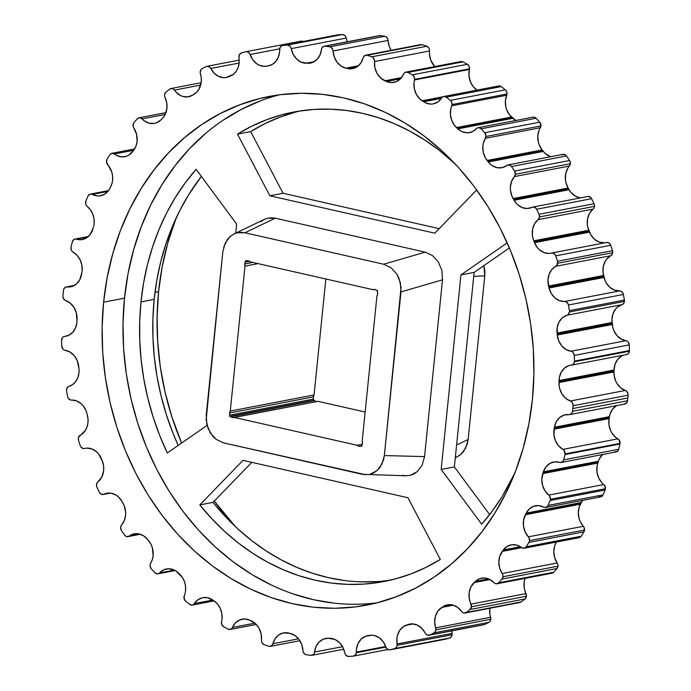 <?xml version="1.0" encoding="UTF-8"?>
<svg xmlns="http://www.w3.org/2000/svg" width="691" height="691" viewBox="0 0 691 691"><rect width="100%" height="100%" fill="white"/><g stroke="black" fill="none" stroke-linecap="round" stroke-linejoin="round"><path stroke-width="1.04" d="M205.46 133.588L189.464 148.772L174.901 165.866L161.927 184.704L150.647 205.097L141.189 226.855L133.631 249.771L128.051 273.619L124.501 298.175L103.607 302.183A258.97 214.184 79.1 0 1 269.188 96.455A258.97 214.184 79.1 0 1 532.415 399.372L533.901 374.349L533.305 349.102L530.636 323.872L525.92 298.901L519.209 274.431L510.554 250.686L500.042 227.918L487.777 206.324L473.879 186.129L458.487 167.516L441.73 150.664L423.79 135.738L404.831 122.894L385.034 112.236L364.589 103.875L343.695 97.897L322.559 94.347L301.371 93.276L280.356 94.676L259.695 98.545L239.596 104.851L220.248 113.514L201.85 124.466L184.566 137.604L168.569 152.789L154.007 169.882L141.033 188.712L129.753 209.105L120.294 230.872L112.737 253.778L107.157 277.627L103.607 302.183L102.121 327.206L102.717 352.453L105.377 377.683L110.094 402.654L116.814 427.124L125.468 450.869L135.98 473.637L148.237 495.231L162.135 515.426L177.535 534.039L194.283 550.891L212.232 565.817L231.191 578.661L250.988 589.319L271.433 597.68L292.319 603.658L313.464 607.208L334.643 608.279L355.666 606.879L376.327 603.01L396.427 596.704L415.766 588.041L434.173 577.089L451.456 563.951L467.453 548.766L482.007 531.673L494.989 512.843L506.261 492.45L515.728 470.683L523.286 447.777L528.865 423.929L532.415 399.372A258.97 214.184 79.1 0 1 366.835 605.1A258.97 214.184 79.1 0 1 103.607 302.183L124.501 298.175A258.97 214.184 -100.9 0 0 377.226 602.777L376.56 602.863M282.386 45.476A4.181 3.464 79.1 0 1 282.697 45.433L337.683 34.878A4.181 3.464 -100.9 0 0 337.372 34.921L282.386 45.476A4.181 3.464 79.1 0 0 279.691 49.432A17.327 14.338 79.1 0 1 279.596 52.067A17.327 14.338 -100.9 0 0 279.691 49.432L280.511 46.694L282.697 45.433A307.771 254.556 79.1 0 1 287.404 45.105L289.831 46.038L290.721 47.195L293.174 54.304L296.586 58.985L301.06 62.086L307.737 63.296L312.643 62.423L316.893 59.573L319.95 55.09L321.859 48.111L323.759 46.332L325.02 46.202A307.771 254.556 79.1 0 1 329.762 46.815L330.998 47.256L332.786 49.502L334.245 56.912L337.009 62.147L341.043 66.051L345.863 68.167L352.557 68.659L357.187 66.716L360.866 62.95L363.734 56.515L365.876 55.159L367.146 55.289A307.771 254.556 79.1 0 1 371.801 56.809L372.976 57.491L374.436 60.022L374.868 67.537L376.906 73.177L380.395 77.781L386.528 81.486L391.521 82.592L396.409 81.607L400.607 78.662L404.356 72.952L405.436 72.235L407.94 72.425A307.771 254.556 79.1 0 1 412.363 74.827L414.082 76.701L414.548 79.361A4.181 3.464 79.1 0 1 414.445 79.975L469.422 69.42A4.181 3.464 -100.9 0 0 469.526 68.806L414.548 79.361A4.181 3.464 79.1 0 1 414.445 79.975L413.978 82.885L414.358 88.889L416.44 94.503L419.964 99.072L426.002 103.054L431.003 104.099L433.499 103.84L438.094 101.793L442.629 96.965L443.803 96.481L446.274 97.155A307.771 254.556 79.1 0 1 450.359 100.368L451.698 102.208L452.026 104.557A4.181 3.464 79.1 0 1 451.724 105.801L506.702 95.246A4.181 3.464 -100.9 0 0 507.004 94.002L452.026 104.557A4.181 3.464 79.1 0 1 451.724 105.801L450.852 108.547L450.402 114.464L451.707 120.355L454.583 125.494L460.068 130.564L462.434 131.817L467.436 132.81L472.307 131.713L477.498 127.904L478.733 127.662L481.109 128.802A307.771 254.556 79.1 0 1 484.745 132.741L485.937 135.471L485.35 138.304L540.336 127.749A4.181 3.464 -100.9 0 0 540.923 125.935L485.946 136.49A4.181 3.464 79.1 0 1 485.35 138.304L483.259 143.564L482.836 146.492L483.32 152.486L485.488 158.066L490.256 164.087L492.441 165.771L497.295 167.723L502.305 167.611L508.015 164.916L510.502 165.486L511.495 166.514A307.771 254.556 79.1 0 1 514.579 171.066L515.374 174.287L514.415 176.602L569.401 166.047A4.181 3.464 -100.9 0 0 570.351 163.732L515.374 174.287A4.181 3.464 79.1 0 1 514.415 176.602L511.599 181.318L510.381 187.019L510.424 190.025L511.815 195.89L515.745 202.696L517.689 204.769L522.266 207.628L527.285 208.509L533.357 207.006L535.758 208.043L536.605 209.243A307.771 254.556 79.1 0 1 539.058 214.288L539.516 216.922L538.125 219.652L593.103 209.097A4.181 3.464 -100.9 0 0 594.493 206.367L539.516 216.922A4.181 3.464 79.1 0 1 538.125 219.652L534.661 223.694L532.657 229.015L532.355 234.957L532.865 237.946L534.532 242.671L537.494 247.749L539.455 249.805L544.059 252.612L549.077 253.433L552.817 253.018L555.072 254.504L555.754 255.834L610.732 245.279A4.181 3.464 -100.9 0 0 606.715 242.463A4.181 3.464 -100.9 0 0 606.534 242.506L609.021 242.964L610.732 245.279A307.771 254.556 79.1 0 1 612.485 250.678L612.485 253.649L610.809 255.722A4.181 3.464 -100.9 0 0 612.692 252.681L557.706 263.236A4.181 3.464 79.1 0 1 555.832 266.277L610.809 255.722L606.793 258.987L605.238 261.224L603.278 266.562L603.027 272.513L604.971 280.321L606.292 282.99L609.946 287.404L614.567 290.16L620.855 291.136L622.902 293.027L623.394 294.461A307.771 254.556 79.1 0 1 624.396 300.067A4.181 3.464 79.1 0 1 624.439 301.397L623.662 303.487L622.03 304.653A4.181 3.464 -100.9 0 0 624.439 301.397L569.462 311.952A4.181 3.464 79.1 0 1 567.043 315.208L622.03 304.653L617.564 307.046L615.707 308.92L613.012 313.74L611.932 319.492L612.796 327.482L613.746 330.341L616.787 335.368L621.01 338.961L627.152 341.147L628.205 342.088L629.233 344.887A307.771 254.556 79.1 0 1 629.449 350.553A4.181 3.464 79.1 0 1 629.423 351.192L628.456 353.524L626.452 354.561A4.181 3.464 -100.9 0 0 626.754 354.518A4.181 3.464 -100.9 0 0 629.423 351.192L574.446 361.747A4.181 3.464 79.1 0 1 571.768 365.073A4.181 3.464 79.1 0 1 571.466 365.116L569.013 365.582L564.573 368.027L561.213 372.199L559.347 377.588L559.097 385.543L559.65 388.523L561.99 394.017L565.704 398.353L571.535 401.696L572.459 402.818L573.089 405.747A307.771 254.556 79.1 0 1 572.822 408.528A307.771 254.556 79.1 0 1 572.528 411.309L627.506 400.754A307.771 254.556 -100.9 0 0 627.799 397.973L572.822 408.528A307.771 254.556 79.1 0 1 572.528 411.309L572.139 412.717L570.239 414.496L564.011 415.101L559.589 417.589L556.272 421.804L554.441 427.219L553.949 435.114L555.521 440.927L558.63 445.894L563.882 450.178L565.083 453.927A4.181 3.464 79.1 0 1 564.979 454.548L619.957 443.993A4.181 3.464 -100.9 0 0 620.06 443.372L565.083 453.927A4.181 3.464 79.1 0 1 564.979 454.548A307.771 254.556 79.1 0 1 563.64 459.861L563.061 461.156L560.919 462.512L554.614 461.882L549.863 463.436L545.968 466.891L543.394 471.815L541.804 479.407L542.573 485.384L544.992 490.835L549.544 495.905L550.433 499.273A4.181 3.464 79.1 0 1 550.122 500.526L605.109 489.971A4.181 3.464 -100.9 0 0 605.411 488.718L550.433 499.273A4.181 3.464 79.1 0 1 550.122 500.526A307.771 254.556 79.1 0 1 548.058 505.432L547.298 506.581L544.974 507.488L538.773 505.631L533.815 506.218L529.444 508.809L526.197 513.102L523.562 520.193L523.493 526.171L525.16 531.958L528.917 537.65L529.539 540.595A4.181 3.464 79.1 0 1 528.943 542.409L583.921 531.854A4.181 3.464 -100.9 0 0 584.517 530.04L529.539 540.595L528.943 542.409A307.771 254.556 79.1 0 1 526.197 546.797L525.281 547.764L522.837 548.188L516.903 545.156L511.876 544.75L507.159 546.417L503.324 549.967L499.705 556.359L498.816 562.172L499.671 568.14L502.849 575.067L502.962 576.752A4.181 3.464 79.1 0 1 502.003 579.075L556.981 568.52A4.181 3.464 -100.9 0 0 557.948 566.197L502.962 576.752L502.003 579.075A307.771 254.556 79.1 0 1 498.66 582.807L496.371 583.809L495.11 583.498L489.608 579.378L484.65 577.996L479.709 578.695L475.391 581.39L470.899 586.918L469.206 592.403L469.232 598.389L471.443 606.776A4.181 3.464 79.1 0 1 470.044 609.505L525.03 598.95A4.181 3.464 -100.9 0 0 526.421 596.221L471.443 606.776L470.044 609.505A307.771 254.556 79.1 0 1 466.2 612.485L463.773 613.012L462.555 612.459L457.641 607.363L452.873 605.04L447.846 604.746L443.164 606.534L437.921 611.025L435.468 616.044L434.674 621.883L435.831 629.829A4.181 3.464 79.1 0 1 433.939 632.878L488.926 622.323A4.181 3.464 -100.9 0 0 490.809 619.274L435.831 629.829L435.226 631.669L433.939 632.878A307.771 254.556 79.1 0 1 429.69 635.029L427.193 635.064L426.062 634.286L421.856 628.352L417.424 625.148L412.449 623.878L409.944 624.025L403.699 626.435L399.925 630.071L397.524 635.115L396.928 637.992L397.057 643.977A4.181 3.464 79.1 0 1 397.1 645.299A4.181 3.464 79.1 0 1 394.682 648.564L449.66 638.009A4.181 3.464 -100.9 0 0 452.078 634.744L397.1 645.299L396.314 647.389L394.682 648.564A307.771 254.556 79.1 0 1 390.139 649.816L388.869 649.868L386.615 648.383L383.246 641.766L379.264 637.776L374.47 635.556L371.948 635.21L365.392 636.333L361.117 639.132L358.016 643.58L356.461 649.134L356.323 652.123A4.181 3.464 79.1 0 1 356.306 652.753A4.181 3.464 79.1 0 1 353.628 656.079A4.181 3.464 79.1 0 1 353.317 656.122A307.771 254.556 79.1 0 1 348.61 656.45L346.191 655.517L345.301 654.36L342.848 647.251L339.428 642.57L334.954 639.469L328.285 638.259L323.371 639.132L319.13 641.982L316.063 646.465L314.163 653.444L313.36 654.558L311.002 655.353A307.771 254.556 79.1 0 1 306.26 654.748L305.016 654.299L303.237 652.054L301.777 644.643L299.013 639.408L294.979 635.504L290.16 633.388L283.465 632.896L278.836 634.839L275.156 638.605L272.289 645.04L270.146 646.396L268.868 646.275A307.771 254.556 79.1 0 1 264.221 644.746L262.122 642.941L261.578 641.533L261.146 634.018L259.116 628.378L255.627 623.774L249.494 620.069L244.502 618.963L239.613 619.948L235.415 622.902L231.666 628.603L230.587 629.32L228.082 629.13A307.771 254.556 79.1 0 1 223.651 626.728L221.811 624.56L221.578 621.58A17.327 14.338 -100.9 0 0 222.01 619.024L221.846 613.686L220.317 608.546L217.579 604.098L213.882 600.773A17.327 14.338 79.1 0 1 222.01 619.024A17.327 14.338 79.1 0 1 221.578 621.58A4.181 3.464 79.1 0 0 223.651 626.728A307.771 254.556 79.1 0 0 228.082 629.13A4.181 3.464 79.1 0 0 230.094 629.458A4.181 3.464 79.1 0 0 232.426 627.454A17.327 14.338 79.1 0 1 242.1 619.179A17.327 14.338 79.1 0 1 249.494 620.069L251.109 620.768A17.327 14.338 79.1 0 1 261.483 640.013A4.181 3.464 79.1 0 0 264.221 644.746A307.771 254.556 79.1 0 0 268.868 646.275A4.181 3.464 79.1 0 0 270.328 646.361A4.181 3.464 79.1 0 0 272.876 643.744A17.327 14.338 79.1 0 1 283.431 632.904A17.327 14.338 79.1 0 1 288.484 633.016L290.16 633.388A17.327 14.338 79.1 0 1 302.934 650.559A4.181 3.464 79.1 0 0 306.26 654.748A307.771 254.556 79.1 0 0 311.002 655.353A4.181 3.464 79.1 0 0 311.883 655.318A4.181 3.464 79.1 0 0 314.552 652.045A17.327 14.338 79.1 0 1 325.616 638.467A17.327 14.338 79.1 0 1 328.285 638.259L329.961 638.311A17.327 14.338 79.1 0 1 344.792 652.926A4.181 3.464 79.1 0 0 348.61 656.45A307.771 254.556 79.1 0 0 353.317 656.122L355.329 655.085L356.306 652.753L385.932 647.07L356.306 652.753A4.181 3.464 79.1 0 0 356.323 652.123A17.327 14.338 79.1 0 1 367.5 635.72A17.327 14.338 79.1 0 1 367.802 635.66L369.452 635.383A17.327 14.338 79.1 0 1 385.923 647.052A4.181 3.464 79.1 0 0 389.94 649.86A4.181 3.464 79.1 0 0 390.139 649.816L445.116 639.261A307.771 254.556 -100.9 0 0 449.66 638.009A307.771 254.556 79.1 0 1 445.116 639.261L390.139 649.816A307.771 254.556 79.1 0 0 394.682 648.564L449.66 638.009L451.301 636.834L452.078 634.744A4.181 3.464 -100.9 0 0 452.035 633.422A4.181 3.464 79.1 0 1 452.078 634.744L397.1 645.299A4.181 3.464 79.1 0 0 397.057 643.977A17.327 14.338 79.1 0 1 405.963 625.295L407.526 624.69A17.327 14.338 79.1 0 1 409.642 624.077A17.327 14.338 79.1 0 1 425.207 633.094A4.181 3.464 79.1 0 0 428.956 635.271A4.181 3.464 79.1 0 0 429.69 635.029L483.441 624.768M238.965 57.578A17.327 14.338 79.1 0 1 239.146 63.054A17.327 14.338 -100.9 0 0 238.965 57.578L239.38 54.675L241.34 52.991A307.771 254.556 79.1 0 1 245.884 51.739L247.153 51.687L249.408 53.172L252.776 59.789L256.758 63.779L259.082 65.135L264.066 66.345L268.212 65.895L272.401 64.358L275.908 61.326L278.387 57.094L279.596 52.067A17.327 14.338 79.1 0 1 268.514 65.835A17.327 14.338 79.1 0 1 268.212 65.895L266.571 66.172A17.327 14.338 79.1 0 1 250.09 54.503L279.717 48.819L250.09 54.503A4.181 3.464 79.1 0 0 246.074 51.695A4.181 3.464 79.1 0 0 245.884 51.739A307.771 254.556 79.1 0 0 241.34 52.991A4.181 3.464 79.1 0 0 238.965 57.578M200.39 73.712A17.327 14.338 79.1 0 1 201.245 81.979L201.236 77.824L200.165 72.209L201.064 69.506L202.074 68.677A307.771 254.556 79.1 0 1 206.333 66.526L207.559 66.232L209.96 67.269L214.167 73.203L218.589 76.407L223.573 77.677L226.078 77.53L233.454 74.3L236.227 71.294L238.17 67.45L239.146 63.054A17.327 14.338 79.1 0 1 230.051 76.26L228.488 76.865A17.327 14.338 79.1 0 1 226.38 77.478A17.327 14.338 79.1 0 1 210.815 68.461L239.155 63.019L210.815 68.461A4.181 3.464 79.1 0 0 207.058 66.284A4.181 3.464 79.1 0 0 206.333 66.526A307.771 254.556 79.1 0 0 202.074 68.677A4.181 3.464 79.1 0 0 200.39 73.712M165.028 97.414A17.327 14.338 79.1 0 1 166.92 108.323L166.712 102.743L164.596 95.954L164.622 94.442L165.97 92.05A307.771 254.556 79.1 0 1 169.822 89.07L172.249 88.543L173.467 89.096L176.283 92.344L180.688 95.6L183.141 96.515L188.168 96.809L192.849 95.021L196.918 91.955L199.017 89.113L201.245 81.979A17.327 14.338 79.1 0 1 194.292 94.114L192.849 95.021A17.327 14.338 79.1 0 1 188.608 96.731A17.327 14.338 79.1 0 1 174.46 90.115L200.666 85.088L174.46 90.115A4.181 3.464 79.1 0 0 171.048 88.517A4.181 3.464 79.1 0 0 169.822 89.07A307.771 254.556 79.1 0 0 165.97 92.05A4.181 3.464 79.1 0 0 165.028 97.414M133.838 128.025A17.327 14.338 79.1 0 1 137.103 141.361L136.602 134.391L133.216 126.652L133.311 123.68L134.019 122.48A307.771 254.556 79.1 0 1 137.354 118.748L139.651 117.746L140.912 118.057L144.108 120.752L148.85 123.128L153.886 123.473L156.313 122.86L160.632 120.165L163.793 116.831L165.296 114.283L166.92 108.323A17.327 14.338 79.1 0 1 161.91 118.973L160.632 120.165A17.327 14.338 79.1 0 1 154.456 123.378A17.327 14.338 79.1 0 1 142.026 118.887L165.227 114.43L142.026 118.887A4.181 3.464 79.1 0 0 139.021 117.798A4.181 3.464 79.1 0 0 137.354 118.748A307.771 254.556 79.1 0 0 134.019 122.48A4.181 3.464 79.1 0 0 133.838 128.025M107.675 164.708A17.327 14.338 79.1 0 1 112.607 180.213L112.598 176.006L111.726 171.86L106.483 161.988L107.079 159.146A307.771 254.556 79.1 0 1 109.817 154.767L110.741 153.791L113.186 153.376L116.675 155.432L121.633 156.866L126.583 156.226L128.863 155.138L133.778 150.154L135.997 146.095L137.103 141.361A17.327 14.338 79.1 0 1 133.778 150.154L132.698 151.588A17.327 14.338 79.1 0 1 124.846 156.693A17.327 14.338 79.1 0 1 114.386 153.972L133.691 150.267L114.386 153.972A4.181 3.464 79.1 0 0 111.856 153.316A4.181 3.464 79.1 0 0 109.817 154.767A307.771 254.556 79.1 0 0 107.079 159.146A4.181 3.464 79.1 0 0 107.675 164.708M87.247 206.462A17.327 14.338 79.1 0 1 94.114 223.798L94.019 218.883L92.758 214.098L90.435 209.848L86.297 205.382L85.71 203.983L85.891 201.029A307.771 254.556 79.1 0 1 87.956 196.123L89.795 194.257L91.048 194.067L97.25 195.924L99.763 195.899L104.496 194.283L108.366 190.785L109.826 188.453L111.942 183.651L112.607 180.213A17.327 14.338 79.1 0 1 110.672 186.803L109.826 188.453A17.327 14.338 79.1 0 1 100.601 195.769A17.327 14.338 79.1 0 1 92.3 194.439L107.822 191.459L92.3 194.439A4.181 3.464 79.1 0 0 90.296 194.111A4.181 3.464 79.1 0 0 87.956 196.123A307.771 254.556 79.1 0 0 85.891 201.029A4.181 3.464 79.1 0 0 87.247 206.462M73.108 252.163A17.327 14.338 79.1 0 1 82.117 270.941L81.909 265.318L80.191 259.946L77.15 255.402L72.037 251.265L71.268 249.987L71.043 247.007A307.771 254.556 79.1 0 1 72.374 241.695L73.911 239.475L75.103 239.043L81.4 239.673L86.15 238.119L90.055 234.664L93.225 227.926A17.327 14.338 -100.9 0 0 94.114 223.798A17.327 14.338 79.1 0 1 93.225 227.926L92.629 229.74A17.327 14.338 79.1 0 1 82.376 239.535A17.327 14.338 79.1 0 1 76.373 239.164L87.817 236.961L76.373 239.164A4.181 3.464 79.1 0 0 74.922 239.069A4.181 3.464 79.1 0 0 72.374 241.695A307.771 254.556 79.1 0 0 71.043 247.007A4.181 3.464 79.1 0 0 73.108 252.163M76.977 321.013A17.327 14.338 79.1 0 1 76.882 322.498A17.327 14.338 -100.9 0 0 76.977 321.013L76.364 313.032L74.032 307.538L70.309 303.202L64.479 299.868L63.019 297.329L62.924 295.808A307.771 254.556 79.1 0 1 63.494 290.246L63.883 288.838L65.783 287.059L72.011 286.454L76.425 283.966L79.75 279.751L81.909 272.401A17.327 14.338 -100.9 0 0 82.117 270.941A17.327 14.338 79.1 0 1 81.909 272.401L81.573 274.336A17.327 14.338 79.1 0 1 70.672 286.8A17.327 14.338 79.1 0 1 67.036 286.929L74.092 285.573L67.036 286.929A4.181 3.464 79.1 0 0 66.163 286.964A4.181 3.464 79.1 0 0 63.494 290.246A307.771 254.556 79.1 0 0 62.924 295.808A4.181 3.464 79.1 0 0 65.654 300.55A17.327 14.338 79.1 0 1 77.038 319.017L76.977 321.013M78.947 368.502A17.327 14.338 79.1 0 1 78.973 372.838A17.327 14.338 -100.9 0 0 78.947 368.502L77.254 360.659L74.213 355.632L69.99 352.039L63.848 349.853L62.795 348.912L61.767 346.113A307.771 254.556 79.1 0 1 61.551 340.447L62.363 337.7L63.339 336.819L69.048 335.144L72.857 332.146L75.561 327.776L76.882 322.498A17.327 14.338 79.1 0 1 65.8 336.267A17.327 14.338 79.1 0 1 64.548 336.439L67.027 335.964L64.548 336.439A4.181 3.464 79.1 0 0 64.246 336.482A4.181 3.464 79.1 0 0 61.551 340.447A307.771 254.556 79.1 0 0 61.767 346.113A4.181 3.464 79.1 0 0 65.084 350.302A17.327 14.338 79.1 0 1 78.731 366.498L78.947 368.502M87.446 415.507A17.327 14.338 79.1 0 1 87.982 422.659L88.025 419.074L86.954 413.546L86.029 410.679L83.032 405.626L81.054 403.596L76.433 400.84L70.145 399.864L68.098 397.973L67.606 396.539A307.771 254.556 79.1 0 1 66.604 390.933L66.578 389.422L67.848 386.96L72.693 384.524L75.751 381.492L77.902 377.485L78.973 372.838A17.327 14.338 79.1 0 1 68.97 386.347A4.181 3.464 79.1 0 0 66.604 390.933A307.771 254.556 79.1 0 0 67.606 396.539A4.181 3.464 79.1 0 0 71.415 400.072A17.327 14.338 79.1 0 1 86.954 413.546L87.446 415.507M102.233 460.742A17.327 14.338 79.1 0 1 103.659 470.606L103.546 465.596L102.233 460.742L98.528 453.806L96.559 451.75L91.963 448.943L86.945 448.122L83.205 448.545L80.951 447.051L80.268 445.721A307.771 254.556 79.1 0 1 78.515 440.322L78.515 437.351L85.485 430.243L87.135 426.667L87.982 422.659A17.327 14.338 79.1 0 1 80.191 435.278A4.181 3.464 79.1 0 0 78.515 440.322A307.771 254.556 79.1 0 0 80.268 445.721A4.181 3.464 79.1 0 0 84.285 448.537A4.181 3.464 79.1 0 0 84.466 448.494A17.327 14.338 79.1 0 1 85.235 448.321A17.327 14.338 79.1 0 1 101.482 458.884L102.233 460.742M122.903 502.979A17.327 14.338 79.1 0 1 125.572 515.374L125.641 512.169L124.276 505.864L121.918 501.277L118.325 496.786L116.131 495.127L111.26 493.227L106.259 493.4L102.665 494.549L100.264 493.512L99.409 492.312A307.771 254.556 79.1 0 1 96.965 487.267L96.524 485.808L97.025 482.94L101.802 477.049L103.659 470.606A17.327 14.338 79.1 0 1 97.897 481.903A4.181 3.464 79.1 0 0 96.965 487.267A307.771 254.556 79.1 0 0 99.409 492.312A4.181 3.464 79.1 0 0 103.175 494.497A4.181 3.464 79.1 0 0 103.892 494.255A17.327 14.338 79.1 0 1 106.889 493.253A17.327 14.338 79.1 0 1 121.918 501.277L122.903 502.979M148.893 541.07A17.327 14.338 79.1 0 1 153.126 555.745L152.409 547.937L150.966 544.292L147.701 539.567L143.581 535.784L138.718 533.832L136.196 533.625L131.342 534.782L127.999 536.639L125.52 536.069L124.518 535.041A307.771 254.556 79.1 0 1 121.435 530.498L120.623 527.613L120.899 526.153L124.268 520.608L125.572 515.374A17.327 14.338 79.1 0 1 121.599 524.953A4.181 3.464 79.1 0 0 121.435 530.498A307.771 254.556 79.1 0 0 124.518 535.041A4.181 3.464 79.1 0 0 127.939 536.648A4.181 3.464 79.1 0 0 129.157 536.104A17.327 14.338 79.1 0 1 134.209 533.841A17.327 14.338 79.1 0 1 147.701 539.567L148.893 541.07M179.496 573.971A17.327 14.338 79.1 0 1 185.559 590.606L185.499 585.977L184.411 581.451L182.355 577.348L175.955 570.991L173.588 569.738L168.587 568.745L163.715 569.842L158.524 573.651L157.28 573.893L154.914 572.753A307.771 254.556 79.1 0 1 151.277 568.814L150.077 566.102L150.146 564.59L152.288 559.71L153.126 555.745A17.327 14.338 79.1 0 1 150.664 563.251A4.181 3.464 79.1 0 0 151.277 568.814A307.771 254.556 79.1 0 0 154.914 572.753A4.181 3.464 79.1 0 0 157.919 573.841A4.181 3.464 79.1 0 0 159.578 572.891A17.327 14.338 79.1 0 1 166.462 568.961A17.327 14.338 79.1 0 1 178.123 572.701L179.496 573.971M158.584 291.628A258.97 214.184 -100.9 0 0 181.603 443.069L171.791 416.569L165.08 392.099L160.364 367.128L157.695 341.898L157.099 316.651L158.584 291.628L155 292.319L158.584 291.628A258.97 214.184 -100.9 0 1 176.248 217.803L167.714 243.223L162.135 267.072L158.584 291.628M214.288 501.061A258.97 214.184 -100.9 0 0 235.571 526.801L214.288 501.061M140.99 301.907A239.043 197.712 79.1 0 1 196.123 169.304L236.633 224.083L235.709 233.152L236.633 224.083L196.123 169.304L185.257 182.795L175.41 197.367L166.661 212.94L159.051 229.403L152.642 246.652L147.477 264.567L143.581 283.025L140.99 301.907L154.188 299.376L140.99 301.907L139.72 321.09L139.772 340.447L141.145 359.847L143.84 379.152L147.839 398.249L153.108 417.001L159.612 435.278L167.308 452.976A239.043 197.712 79.1 0 1 140.99 301.907M201.366 176.404A239.043 197.712 -100.9 0 0 154.188 299.376L156.779 280.494L160.675 262.036L165.84 244.122L172.249 226.873L179.859 210.41L188.608 194.836L201.366 176.404M316.728 401.601A3.982 3.291 -100.9 0 1 314.586 400.555L230.794 416.638A3.982 3.291 79.1 0 0 233.618 417.64A3.982 3.291 79.1 0 0 234.275 417.433L357.126 445.272L362.205 444.304L357.126 445.272A3.982 3.291 79.1 0 0 359.951 446.274A3.982 3.291 79.1 0 0 360.607 446.066L361.721 445.85L360.607 446.066L361.669 446.308L361.799 445.047A3.982 3.291 79.1 0 0 362.214 440.953L376.932 296.042A3.982 3.291 79.1 0 0 377.355 291.947L377.476 290.686L376.414 290.445A3.982 3.291 79.1 0 0 373.589 289.443A3.982 3.291 79.1 0 0 372.941 289.659L250.082 261.811A3.982 3.291 79.1 0 0 247.257 260.809A3.982 3.291 79.1 0 0 246.601 261.025L247.939 260.766L245.538 260.783L244.709 263.979L252.785 262.425L244.709 263.979A3.982 3.291 79.1 0 0 244.994 266.139L230.276 411.041L314.068 394.958L325.85 278.983L314.068 394.958L313.36 396.893A3.982 3.291 -100.9 0 0 313.645 399.053L229.861 415.144L313.645 399.053L313.524 400.314L229.732 416.397L229.861 415.144A3.982 3.291 79.1 0 1 229.567 412.985A3.982 3.291 79.1 0 1 230.276 411.041L314.068 394.958A3.982 3.291 -100.9 0 0 313.36 396.893L229.567 412.985L230.276 411.041L244.994 266.139L258.08 263.625L244.994 266.139L244.709 263.979A3.982 3.291 79.1 0 1 245.409 262.036L249.425 261.267L245.409 262.036L245.538 260.783L248.397 260.835L250.082 261.811L372.941 289.659L374.738 289.469L377.476 290.686L377.64 294.107L376.932 296.042L362.214 440.953L362.499 443.112L361.669 446.308L358.81 446.256L357.126 445.272L234.275 417.433L318.059 401.341L365.15 412.017L318.059 401.341L232.478 417.623L229.732 416.397L313.524 400.314L314.586 400.555L230.794 416.638L229.732 416.397L229.567 412.985L313.36 396.893L313.524 400.314L316.262 401.531M474.13 272.392L509.397 247.931L474.13 272.392L460.932 274.923L507.194 242.852L460.932 274.923L474.13 272.392L454.367 466.917L474.13 272.392M489.634 514.596L454.367 466.917L489.634 514.596M377.079 581.572L360.875 581.848M344.602 580.544L328.389 577.659L312.332 573.228L296.534 567.268L281.107 559.822L266.156 550.943L251.783 540.682L238.067 529.116L225.119 516.315L213.009 502.374L251.809 462.348L213.009 502.374L199.82 504.905L242.999 460.353L407.932 497.736L440.322 559.416L425.993 567.371L411.085 573.858L395.693 578.825L379.929 582.254L363.881 584.102L347.677 584.379L331.412 583.074L315.191 580.198L299.134 575.758L283.336 569.799L267.918 562.353L252.966 553.474L238.585 543.212L224.877 531.647L211.921 518.855L199.82 504.905L242.999 460.353L407.932 497.736L440.322 559.416A239.043 197.712 79.1 0 1 383.971 581.528A239.043 197.712 79.1 0 1 199.82 504.905L213.009 502.374A239.043 197.712 -100.9 0 0 390.545 580.12M178.174 445.436L172.802 432.747L166.298 414.462L161.029 395.718L157.038 376.621L154.343 357.307L152.961 337.916L152.91 318.56L154.188 299.376A239.043 197.712 -100.9 0 0 178.174 445.436M300.455 110.88A239.043 197.712 -100.9 0 0 250.678 131.584L283.068 193.264L439.191 228.652L283.068 193.264L250.678 131.584L265.007 123.629L279.915 117.142L295.307 112.175M279.691 94.762A258.97 214.184 -100.9 0 0 124.501 298.175L123.015 323.189L123.603 348.437L126.272 373.676L130.988 398.647L137.708 423.117L146.362 446.852L156.874 469.63L169.131 491.223L183.029 511.418L198.429 530.032L215.177 546.883L233.126 561.8L252.085 574.653L271.883 585.312M292.328 593.664L313.213 599.65L334.358 603.191M260.49 100.834L241.142 109.506L222.744 120.459M481.679 524.227L441.169 469.448L460.932 274.923L441.169 469.448L454.367 466.917L441.169 469.448L481.679 524.227L492.545 510.744L502.392 496.164L514.752 473.197A239.043 197.712 79.1 0 1 481.679 524.227M207.067 425.406L167.308 452.976L207.067 425.406M293.83 112.011A239.043 197.712 79.1 0 0 237.479 134.114L250.678 131.584L237.479 134.114L269.879 195.803L283.068 193.264L269.879 195.803L434.803 233.178L476.712 189.939L434.803 233.178L269.879 195.803L237.479 134.114L251.809 126.159L266.717 119.681L282.109 114.706L297.881 111.286L313.921 109.428L330.125 109.152L346.398 110.456L362.611 113.341L378.668 117.772L394.466 123.732L409.893 131.178L424.844 140.057L439.217 150.318L455.429 164.199A239.043 197.712 79.1 0 0 293.83 112.011L293.951 111.985M260.68 221.802L263.953 219.6L267.572 218.226L271.399 217.751L275.294 218.175L425.181 252.146L432.549 255.618L438.422 262.088L441.912 270.578L442.508 279.82L424.55 456.604L422.149 465.173L417.131 471.728L413.857 473.94L410.238 475.304L406.403 475.788L402.507 475.356M455.291 457.848L460.724 454.6L465.743 448.036L468.144 439.467L456.596 445.021L468.144 439.467L484.771 275.813L473.724 276.374L484.771 275.813L468.144 439.467L467.306 443.924L463.523 451.638L460.724 454.6L455.3 457.736M483.933 265.594L484.849 271.183L484.771 275.813L483.933 265.594M365.66 474.734L223.556 442.862L362.309 474.311L405.859 475.779L410.238 475.304L417.131 471.728L422.149 465.173L424.55 456.604L442.508 279.82L400.979 291.904L384.351 455.559L424.55 456.604L384.351 455.559L401.065 287.275L398.983 278.231L396.893 274.163L391.02 267.693L383.652 264.221L425.181 252.146L275.294 218.175L244.899 232.772L383.652 264.221L244.899 232.772L241.004 232.349L237.168 232.824L233.549 234.197L230.276 236.4L227.477 239.362L223.694 247.076M206.229 415.187L222.856 251.533L206.151 419.817L208.233 428.852L213.001 436.479L216.188 439.39L223.556 442.862L216.188 439.39L210.314 432.92L206.825 424.429L206.229 415.187M370.039 474.259L373.658 472.894L376.932 470.683L379.73 467.721L383.514 460.016L384.351 455.559L381.95 464.119L376.932 470.683L370.039 474.259M400.979 291.904L442.508 279.82L441.912 270.578L438.422 262.088L432.549 255.618L425.181 252.146L383.652 264.221L391.02 267.693L396.893 274.163L400.383 282.662L400.979 291.904M244.899 232.772L275.294 218.175L267.572 218.226L264.411 219.367L234.007 233.964L237.168 232.824L244.899 232.772M222.856 251.533L225.257 242.964L230.276 236.4L234.007 233.964M616.674 405.548L612.744 408.951L610.136 413.849L609.091 418.599L608.926 424.559L610.498 430.372L611.88 433.007L615.638 437.299L618.868 439.623L620.06 443.372A4.181 3.464 79.1 0 1 619.957 443.993A307.771 254.556 79.1 0 1 618.626 449.305L617.089 451.525L614.627 451.836M602.759 454.393L599.468 458.643L598.371 461.26L597.067 465.889L596.946 471.867L598.57 477.662L601.714 482.594L604.521 485.35L605.411 488.718A4.181 3.464 79.1 0 1 605.109 489.971A307.771 254.556 79.1 0 1 603.044 494.877L601.205 496.743L598.7 496.561M582.634 500.215L579.231 506.805L578.289 512.61L579.101 518.578L580.138 521.403L584.301 528.019L583.921 531.854A307.771 254.556 79.1 0 1 581.183 536.233L580.259 537.209L577.814 537.624M524.158 548.239L579.144 537.684A4.181 3.464 -100.9 0 0 581.183 536.233L526.197 546.797L581.183 536.233A307.771 254.556 -100.9 0 0 583.921 531.854L528.943 542.409A307.771 254.556 79.1 0 1 526.197 546.797A4.181 3.464 79.1 0 1 524.158 548.239A4.181 3.464 79.1 0 1 521.636 547.583A17.327 14.338 79.1 0 0 511.167 544.862A17.327 14.338 79.1 0 0 503.324 549.967L520.349 546.693L503.324 549.967L502.78 550.684L521.083 547.177L502.78 550.684L502.245 551.401L521.74 547.661L502.245 551.401A17.327 14.338 79.1 0 0 502.176 573.53L557.162 562.975L502.176 573.53A4.181 3.464 79.1 0 1 502.962 576.752L557.948 566.197A4.181 3.464 -100.9 0 0 557.162 562.975A17.327 14.338 -100.9 0 1 556.402 542.046L554.692 545.804L553.793 551.617L554.657 557.585L557.827 564.512L557.948 566.197L556.981 568.52A307.771 254.556 79.1 0 1 553.646 572.252L551.349 573.254L550.088 572.943M496.993 583.757L551.979 573.202A4.181 3.464 -100.9 0 0 553.646 572.252L498.66 582.807L553.646 572.252A307.771 254.556 -100.9 0 0 556.981 568.52L502.003 579.075A307.771 254.556 79.1 0 1 498.66 582.807A4.181 3.464 79.1 0 1 496.993 583.757A4.181 3.464 79.1 0 1 493.996 582.677A17.327 14.338 79.1 0 0 481.567 578.177A17.327 14.338 79.1 0 0 475.391 581.39L488.494 578.877L475.391 581.39L474.752 581.995L489.263 579.205L474.752 581.995L474.112 582.582L489.945 579.542L474.112 582.582A17.327 14.338 79.1 0 0 470.986 604.141L525.972 593.586L470.986 604.141A4.181 3.464 79.1 0 1 471.443 606.776L526.421 596.221A4.181 3.464 -100.9 0 0 525.972 593.586A17.327 14.338 -100.9 0 1 525.03 578.376L524.184 581.848L524.219 587.834L526.421 596.221L525.03 598.95A307.771 254.556 79.1 0 1 521.178 601.93L518.751 602.457M464.974 613.038L519.952 602.483A4.181 3.464 -100.9 0 0 521.178 601.93L466.2 612.485L521.178 601.93A307.771 254.556 -100.9 0 0 525.03 598.95L470.044 609.505A307.771 254.556 79.1 0 1 466.2 612.485A4.181 3.464 79.1 0 1 464.974 613.038A4.181 3.464 79.1 0 1 461.553 611.44A17.327 14.338 79.1 0 0 447.414 604.824A17.327 14.338 79.1 0 0 443.164 606.534L452.76 605.005L441.73 607.441L453.417 605.195L441.73 607.441A17.327 14.338 79.1 0 0 435.624 627.843L490.61 617.288L435.624 627.843A4.181 3.464 79.1 0 1 435.831 629.829L490.809 619.274A4.181 3.464 -100.9 0 0 490.61 617.288A17.327 14.338 -100.9 0 1 489.85 608.261L489.91 614.342L490.809 619.274L490.204 621.114L488.926 622.323A307.771 254.556 79.1 0 1 484.667 624.474A307.771 254.556 -100.9 0 0 488.926 622.323L433.939 632.878A307.771 254.556 79.1 0 1 429.69 635.029L484.667 624.474A4.181 3.464 -100.9 0 1 483.942 624.716L428.956 635.271M451.75 630.417L452.035 633.422L397.057 643.977L452.035 633.422A17.327 14.338 -100.9 0 1 451.767 630.892M303.124 41.495A4.181 3.464 -100.9 0 0 301.06 41.14A4.181 3.464 -100.9 0 0 300.861 41.184L303.358 41.633M337.683 34.878A307.771 254.556 79.1 0 1 342.39 34.55L344.809 35.483L345.699 36.64L347.271 41.797A17.327 14.338 -100.9 0 1 346.208 38.074A4.181 3.464 -100.9 0 0 342.39 34.55A307.771 254.556 -100.9 0 0 337.683 34.878L282.697 45.433A307.771 254.556 79.1 0 1 287.404 45.105L342.39 34.55L287.404 45.105A4.181 3.464 79.1 0 1 291.222 48.629L346.208 38.074L291.222 48.629A17.327 14.338 79.1 0 0 306.053 63.244L314.146 61.698L306.053 63.244L313.628 61.974L307.737 63.296A17.327 14.338 79.1 0 0 310.406 63.088A17.327 14.338 79.1 0 0 321.462 49.51A4.181 3.464 79.1 0 1 324.131 46.237A4.181 3.464 79.1 0 1 325.02 46.202L379.998 35.647A307.771 254.556 79.1 0 1 384.74 36.252L385.984 36.701L387.763 38.946L389.223 46.357L391.115 50.313A17.327 14.338 -100.9 0 1 388.066 40.441A4.181 3.464 -100.9 0 0 384.74 36.252A307.771 254.556 -100.9 0 0 379.998 35.647A4.181 3.464 -100.9 0 0 379.117 35.682L324.131 46.237M378.746 35.777L325.02 46.202A307.771 254.556 79.1 0 1 329.762 46.815L384.74 36.252L329.762 46.815A4.181 3.464 79.1 0 1 333.088 50.996L388.066 40.441L333.088 50.996A17.327 14.338 79.1 0 0 345.863 68.167L358.422 65.749L345.863 68.167L357.886 66.198L347.53 68.539A17.327 14.338 79.1 0 0 352.591 68.651A17.327 14.338 79.1 0 0 363.146 57.811A4.181 3.464 79.1 0 1 365.694 55.194A4.181 3.464 79.1 0 1 367.146 55.289L422.132 44.725A307.771 254.556 79.1 0 1 426.779 46.254L428.878 48.059L429.422 49.467L429.465 53.984L430.666 59.892L434.725 66.569A17.327 14.338 -100.9 0 1 429.517 50.987A4.181 3.464 -100.9 0 0 426.779 46.254A307.771 254.556 -100.9 0 0 422.132 44.725A4.181 3.464 -100.9 0 0 420.672 44.639L365.694 55.194M419.662 45.036L367.146 55.289A307.771 254.556 79.1 0 1 371.801 56.809L426.779 46.254L371.801 56.809A4.181 3.464 79.1 0 1 374.539 61.542L429.517 50.987L374.539 61.542A17.327 14.338 79.1 0 0 384.913 80.787L401.523 77.599L384.913 80.787L385.716 81.132L401.03 78.195L385.716 81.132L386.528 81.486L400.452 78.809L386.528 81.486A17.327 14.338 79.1 0 0 393.913 82.376L393.922 82.376A17.327 14.338 79.1 0 0 403.587 74.101A4.181 3.464 79.1 0 1 405.928 72.097A4.181 3.464 79.1 0 1 407.94 72.425L462.918 61.87A307.771 254.556 79.1 0 1 467.349 64.272L469.059 66.146L469.526 68.806A4.181 3.464 79.1 0 1 469.422 69.42L468.93 75.336L470.182 81.227L473.024 86.401L477.118 90.227M460.413 61.68L462.918 61.87A4.181 3.464 -100.9 0 0 460.906 61.542L405.928 72.097M496.682 87.377L498.781 85.926L501.251 86.6A307.771 254.556 79.1 0 1 505.346 89.813L506.676 91.653L507.004 94.002A4.181 3.464 79.1 0 1 506.702 95.246L505.389 100.903L505.821 106.906L506.684 109.8L509.569 114.939L515.814 120.476A17.327 14.338 -100.9 0 1 512.877 118.299L457.891 128.854L456.518 127.585A17.327 14.338 79.1 0 1 451.724 105.801L506.702 95.246A17.327 14.338 -100.9 0 0 511.504 117.029L456.518 127.585L511.504 117.029L512.186 117.66L457.209 128.215L512.186 117.66L512.877 118.299L457.891 128.854A17.327 14.338 79.1 0 0 469.56 132.594L469.586 132.586A17.327 14.338 79.1 0 0 476.445 128.664A4.181 3.464 79.1 0 1 478.103 127.714A4.181 3.464 79.1 0 1 481.109 128.802L536.086 118.247A307.771 254.556 79.1 0 1 539.723 122.186L540.923 125.935L539.084 130.254L537.823 135.937L538.298 141.931L539.187 144.816L542.107 149.93L545.234 153.532L550.623 156.736A17.327 14.338 -100.9 0 1 543.299 151.433L488.321 161.996L487.129 160.485A17.327 14.338 79.1 0 1 485.35 138.304L540.336 127.749A17.327 14.338 -100.9 0 0 542.107 149.93L487.129 160.485L542.107 149.93L542.703 150.681L487.725 161.236L542.703 150.681L543.299 151.433L488.321 161.996A17.327 14.338 79.1 0 0 501.804 167.714L501.839 167.714M532.476 117.349L533.72 117.107L536.086 118.247A4.181 3.464 -100.9 0 0 533.081 117.159L478.103 127.714M561.843 154.896L564.271 154.378L566.482 155.959A307.771 254.556 79.1 0 1 569.565 160.502L570.23 162.048L570.04 164.994L567.803 168.241L565.756 173.536L565.411 179.47L565.894 182.459L568.097 188.021L570.723 192.141L574.869 195.873L579.74 197.773M588.335 196.451L590.736 197.488L591.591 198.688A307.771 254.556 79.1 0 1 594.035 203.733L594.493 206.367L594.044 207.922L589.639 213.139L587.635 218.46L587.333 224.402L587.842 227.391L590.814 234.793L594.441 239.25L599.037 242.057L604.901 242.809M621.667 356.012L617.711 359.363L615.059 364.226L614.023 369.987L614.083 374.988L615.603 380.819L616.968 383.462L620.691 387.798L626.521 391.132L627.981 393.671L628.076 395.192A307.771 254.556 79.1 0 1 627.799 397.973A307.771 254.556 79.1 0 1 627.506 400.754L626.322 403.268L623.964 404.071M213.882 600.773L207.533 597.724L202.523 597.715L197.928 599.771L193.394 604.59L192.219 605.074L189.749 604.4A307.771 254.556 79.1 0 1 185.654 601.187L184.117 598.708L184.298 595.754A17.327 14.338 -100.9 0 0 185.559 590.606A17.327 14.338 79.1 0 1 184.298 595.754A4.181 3.464 79.1 0 0 185.654 601.187A307.771 254.556 79.1 0 0 189.749 604.4A4.181 3.464 79.1 0 0 192.279 605.057A4.181 3.464 79.1 0 0 194.318 603.623A17.327 14.338 79.1 0 1 202.757 597.672A17.327 14.338 79.1 0 1 212.37 599.779L213.882 600.773M604.988 242.8A17.327 14.338 -100.9 0 1 589.518 232.116L534.532 242.671L534.169 241.738L589.147 231.183L534.169 241.738L533.789 240.814L588.767 230.258L533.789 240.814A17.327 14.338 79.1 0 1 538.125 219.652L593.103 209.097A17.327 14.338 -100.9 0 0 588.767 230.258L589.518 232.116L534.532 242.671A17.327 14.338 79.1 0 0 550.787 253.234A17.327 14.338 79.1 0 0 551.548 253.061A4.181 3.464 79.1 0 1 551.738 253.018A4.181 3.464 79.1 0 1 555.754 255.834A307.771 254.556 79.1 0 1 557.499 261.233L557.11 265.068L551.815 269.542L549.077 274.327L547.954 280.062L549.06 288.009L551.314 293.545L554.968 297.959L559.589 300.715L565.877 301.691L567.916 303.582L568.417 305.016A307.771 254.556 79.1 0 1 569.41 310.622A4.181 3.464 79.1 0 1 569.462 311.952L567.942 314.776L562.586 317.601L559.192 321.73L557.274 327.102L557.283 335.057L558.769 340.896L561.8 345.923L566.033 349.516L572.174 351.702L573.228 352.643L574.247 355.442A307.771 254.556 79.1 0 1 574.471 361.108A4.181 3.464 79.1 0 1 574.446 361.747L573.478 364.079L571.466 365.116A17.327 14.338 79.1 0 0 570.222 365.289A17.327 14.338 79.1 0 0 559.045 380.542L614.023 369.987L559.045 380.542L559.019 381.544L613.997 370.989L559.019 381.544L558.984 382.538L613.962 371.983L558.984 382.538A17.327 14.338 79.1 0 0 570.36 401.005A4.181 3.464 79.1 0 1 573.089 405.747L628.076 395.192A4.181 3.464 -100.9 0 0 625.346 390.45L570.36 401.005L625.346 390.45A17.327 14.338 -100.9 0 1 613.962 371.983L614.023 369.987A17.327 14.338 -100.9 0 1 623.843 355.079M616.536 405.634A17.327 14.338 -100.9 0 0 609.427 416.664L554.441 427.219A17.327 14.338 79.1 0 1 565.35 414.755A17.327 14.338 79.1 0 1 568.978 414.626A4.181 3.464 79.1 0 0 569.859 414.591A4.181 3.464 79.1 0 0 572.528 411.309L627.506 400.754A4.181 3.464 -100.9 0 1 624.837 404.036L569.859 414.591M554.441 427.219L609.427 416.664L609.263 417.632L554.277 428.187L554.441 427.219M554.277 428.187L609.263 417.632L609.091 418.599L554.104 429.154L554.277 428.187M562.906 449.392A17.327 14.338 79.1 0 1 554.104 429.154L609.091 418.599A17.327 14.338 -100.9 0 0 617.892 438.837L562.906 449.392A4.181 3.464 79.1 0 1 565.083 453.927L620.06 443.372A4.181 3.464 -100.9 0 0 617.892 438.837L562.906 449.392M619.957 443.993L564.979 454.548A307.771 254.556 79.1 0 1 563.64 459.861L618.626 449.305A307.771 254.556 -100.9 0 0 619.957 443.993M561.092 462.486L616.078 451.931A4.181 3.464 -100.9 0 0 618.626 449.305L563.64 459.861A4.181 3.464 79.1 0 1 561.092 462.486A4.181 3.464 79.1 0 1 559.641 462.391A17.327 14.338 79.1 0 0 553.638 462.02L553.69 462.011M602.63 454.514A17.327 14.338 -100.9 0 0 598.371 461.26L543.394 471.815A17.327 14.338 79.1 0 1 553.638 462.02M543.394 471.815L598.371 461.26L598.078 462.167L543.1 472.722L543.394 471.815M543.1 472.722L598.078 462.167L597.775 463.074L542.789 473.629L543.1 472.722M548.775 495.093A17.327 14.338 79.1 0 1 542.789 473.629L597.775 463.074A17.327 14.338 -100.9 0 0 603.753 484.538L548.775 495.093A4.181 3.464 79.1 0 1 550.433 499.273L605.411 488.718A4.181 3.464 -100.9 0 0 603.753 484.538L548.775 495.093M605.109 489.971L550.122 500.526A307.771 254.556 79.1 0 1 548.058 505.432L603.044 494.877A307.771 254.556 -100.9 0 0 605.109 489.971M545.717 507.444L600.704 496.889A4.181 3.464 -100.9 0 0 603.044 494.877L548.058 505.432A4.181 3.464 79.1 0 1 545.717 507.444A4.181 3.464 79.1 0 1 543.713 507.116A17.327 14.338 79.1 0 0 535.413 505.786L535.465 505.777M582.513 500.379A17.327 14.338 -100.9 0 0 581.174 502.547L526.197 513.102A17.327 14.338 79.1 0 1 535.413 505.786M526.197 513.102L581.174 502.547L580.751 503.376L525.773 513.931L526.197 513.102M525.773 513.931L580.751 503.376L580.328 504.197L525.341 514.752L525.773 513.931M528.347 536.847A17.327 14.338 79.1 0 1 525.341 514.752L580.328 504.197A17.327 14.338 -100.9 0 0 583.325 526.292L528.347 536.847A4.181 3.464 79.1 0 1 529.539 540.595L584.517 530.04A4.181 3.464 -100.9 0 0 583.325 526.292L528.347 536.847M411.836 623.869L407.526 624.69L411.836 623.869M412.553 623.887L406.749 625.001L412.553 623.887M413.106 623.93L405.963 625.295L413.106 623.93M385.725 646.474L356.323 652.123L385.725 646.474M342.537 646.672L314.552 652.045L342.537 646.672M298.547 638.812L272.876 643.744L298.547 638.812M254.919 623.144L232.426 627.454L254.919 623.144M212.811 600.073L194.318 603.623L212.811 600.073M174.313 570.066L159.578 572.891L174.313 570.066M139.746 534.074L129.157 536.104L139.746 534.074M110.042 493.08L103.892 494.255L110.042 493.08M86.012 448.2L84.466 448.494L86.012 448.2M269.438 65.628L266.571 66.172L269.438 65.628M269.274 65.662L267.391 66.025L269.274 65.662M268.816 65.775L268.212 65.895L268.816 65.775M462.918 61.87L407.94 72.425A307.771 254.556 79.1 0 1 412.363 74.827L467.349 64.272A307.771 254.556 -100.9 0 0 462.918 61.87M412.363 74.827A4.181 3.464 79.1 0 1 414.548 79.361L469.526 68.806A4.181 3.464 -100.9 0 0 467.349 64.272L412.363 74.827M443.743 96.498A4.181 3.464 79.1 0 1 446.274 97.155L501.251 86.6A4.181 3.464 -100.9 0 0 498.721 85.943L443.743 96.498A4.181 3.464 79.1 0 0 441.704 97.932A17.327 14.338 79.1 0 1 433.266 103.883A17.327 14.338 79.1 0 1 423.652 101.776L441.419 98.364L423.652 101.776L422.892 101.275L441.929 97.621L422.892 101.275L422.141 100.782L442.914 96.792L422.141 100.782A17.327 14.338 79.1 0 1 414.445 79.975L469.422 69.42A17.327 14.338 -100.9 0 0 476.954 90.115M501.251 86.6L446.274 97.155A307.771 254.556 79.1 0 1 450.359 100.368L505.346 89.813A307.771 254.556 -100.9 0 0 501.251 86.6M450.359 100.368A4.181 3.464 79.1 0 1 452.026 104.557L507.004 94.002A4.181 3.464 -100.9 0 0 505.346 89.813L450.359 100.368M536.086 118.247L481.109 128.802A307.771 254.556 79.1 0 1 484.745 132.741L539.723 122.186A307.771 254.556 -100.9 0 0 536.086 118.247M484.745 132.741A4.181 3.464 79.1 0 1 485.946 136.49L540.923 125.935A4.181 3.464 -100.9 0 0 539.723 122.186L484.745 132.741M508.075 164.907A4.181 3.464 79.1 0 1 511.495 166.514L566.482 155.959A4.181 3.464 -100.9 0 0 563.061 154.352L508.075 164.907A4.181 3.464 79.1 0 0 506.857 165.451A17.327 14.338 79.1 0 1 501.804 167.714M566.482 155.959L511.495 166.514A307.771 254.556 79.1 0 1 514.579 171.066L569.565 160.502A307.771 254.556 -100.9 0 0 566.482 155.959M514.579 171.066A4.181 3.464 79.1 0 1 515.374 174.287L570.351 163.732A4.181 3.464 -100.9 0 0 569.565 160.502L514.579 171.066M513.119 198.576A17.327 14.338 79.1 0 1 514.415 176.602L569.401 166.047A17.327 14.338 -100.9 0 0 568.097 188.021L513.119 198.576L568.097 188.021L568.598 188.868L513.612 199.423L513.119 198.576M513.612 199.423L568.598 188.868L569.082 189.723L514.104 200.278L513.612 199.423M532.847 207.058A4.181 3.464 79.1 0 1 536.605 209.243L591.591 198.688A4.181 3.464 -100.9 0 0 587.825 196.503L532.847 207.058A4.181 3.464 79.1 0 0 532.122 207.3A17.327 14.338 79.1 0 1 529.133 208.302A17.327 14.338 79.1 0 1 514.104 200.278L569.082 189.723A17.327 14.338 -100.9 0 0 580.595 197.894M591.591 198.688L536.605 209.243A307.771 254.556 79.1 0 1 539.058 214.288L594.035 203.733A307.771 254.556 -100.9 0 0 591.591 198.688M539.058 214.288A4.181 3.464 79.1 0 1 539.516 216.922L594.493 206.367A4.181 3.464 -100.9 0 0 594.035 203.733L539.058 214.288M610.732 245.279L555.754 255.834A307.771 254.556 79.1 0 1 557.499 261.233L612.485 250.678A307.771 254.556 -100.9 0 0 610.732 245.279M557.499 261.233A4.181 3.464 79.1 0 1 557.706 263.236L612.692 252.681A4.181 3.464 -100.9 0 0 612.485 250.678L557.499 261.233M548.576 286.048A17.327 14.338 79.1 0 1 555.832 266.277L610.809 255.722A17.327 14.338 -100.9 0 0 603.554 275.493L548.576 286.048L603.554 275.493L603.804 276.469L548.818 287.024L548.576 286.048M548.818 287.024L603.804 276.469L604.046 277.454L549.06 288.009L548.818 287.024M564.607 301.483A17.327 14.338 79.1 0 1 549.06 288.009L604.046 277.454A17.327 14.338 -100.9 0 0 619.585 290.928L564.607 301.483A4.181 3.464 79.1 0 1 568.417 305.016L623.394 294.461A4.181 3.464 -100.9 0 0 619.585 290.928L564.607 301.483M623.394 294.461L568.417 305.016A307.771 254.556 79.1 0 1 569.41 310.622L624.396 300.067A307.771 254.556 -100.9 0 0 623.394 294.461M569.41 310.622A4.181 3.464 79.1 0 1 569.462 311.952L624.439 301.397A4.181 3.464 -100.9 0 0 624.396 300.067L569.41 310.622M557.067 333.053A17.327 14.338 79.1 0 1 567.043 315.208L622.03 304.653A17.327 14.338 -100.9 0 0 612.053 322.498L557.067 333.053L612.053 322.498L612.166 323.5L557.179 334.055L557.067 333.053M557.179 334.055L612.166 323.5L612.269 324.502L557.283 335.057L557.179 334.055M570.93 351.253A17.327 14.338 79.1 0 1 557.283 335.057L612.269 324.502A17.327 14.338 -100.9 0 0 625.916 340.698L570.93 351.253A4.181 3.464 79.1 0 1 574.247 355.442L629.233 344.887A4.181 3.464 -100.9 0 0 625.916 340.698L570.93 351.253M629.233 344.887L574.247 355.442A307.771 254.556 79.1 0 1 574.471 361.108L629.449 350.553A307.771 254.556 -100.9 0 0 629.233 344.887M574.471 361.108A4.181 3.464 79.1 0 1 574.446 361.747L629.423 351.192A4.181 3.464 -100.9 0 0 629.449 350.553L574.471 361.108M573.089 405.747A307.771 254.556 79.1 0 1 572.822 408.528L627.799 397.973A307.771 254.556 -100.9 0 0 628.076 395.192L573.089 405.747M571.768 365.073L626.754 354.518M353.628 656.079L387.876 649.505M444.926 639.305L389.94 649.86M343.729 649.203L311.926 655.31M299.885 640.687L270.328 646.361M256.275 624.431L230.146 629.449M214.046 600.885L192.279 605.057M175.186 570.524L157.971 573.832M140.377 534.264L127.947 536.648M110.405 493.106L103.175 494.497M67.157 335.921L64.289 336.474M74.464 285.366L66.215 286.955M88.37 236.486L74.948 239.069M108.487 190.621L90.296 194.111M134.598 148.954L111.864 153.316M165.97 112.624L139.081 117.79M201.15 82.739L171.048 88.517M239.233 60.108L207.11 66.276M301.06 41.14L246.074 51.695M606.715 242.463L551.738 253.018"/></g></svg>
